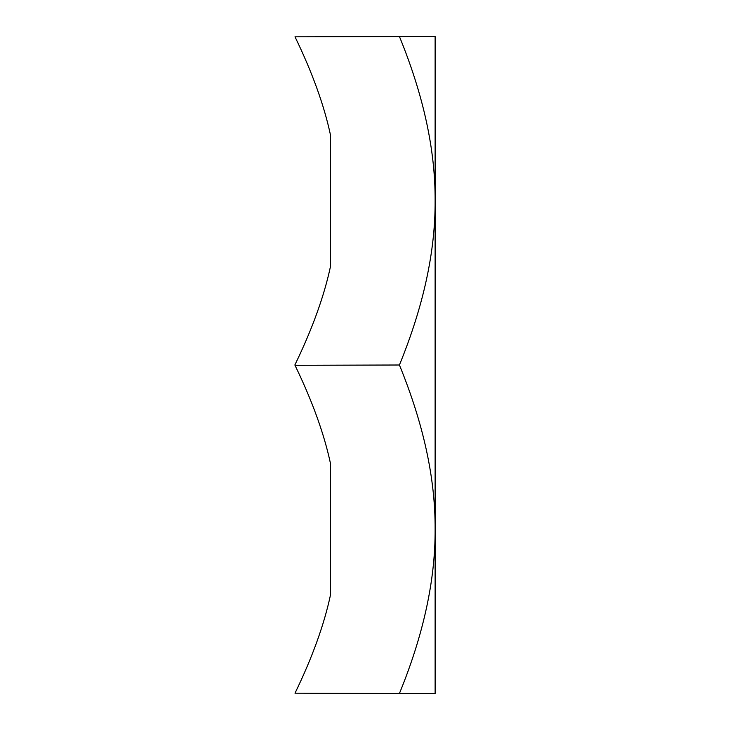 <?xml version="1.0" encoding="UTF-8"?>
<svg xmlns="http://www.w3.org/2000/svg" width="730" height="730" viewBox="0 0 730 730"><rect width="100%" height="100%" fill="white"/><g stroke="black" fill="none" stroke-linecap="round" stroke-linejoin="round"><path stroke-width="1.09" d="M330.58 463.842L330.553 463.842C324.193 433.948 312.34 401.099 295.002 365.31L399.42 365C423.482 423.765 435.381 478.515 435.126 529.25C435.381 579.985 423.482 634.735 399.42 693.5L295.002 693.19C312.34 657.402 324.193 624.552 330.553 594.658L330.58 463.842L330.58 594.658M399.42 36.5C423.482 95.265 435.381 150.015 435.126 200.75L435.126 36.5L295.002 36.81C312.34 72.599 324.193 105.448 330.553 135.342L330.553 266.158C324.193 296.051 312.34 328.901 295.002 364.69L294.874 365M399.42 693.5L435.126 693.5L435.126 200.75C435.381 251.485 423.482 306.235 399.42 365"/></g></svg>
